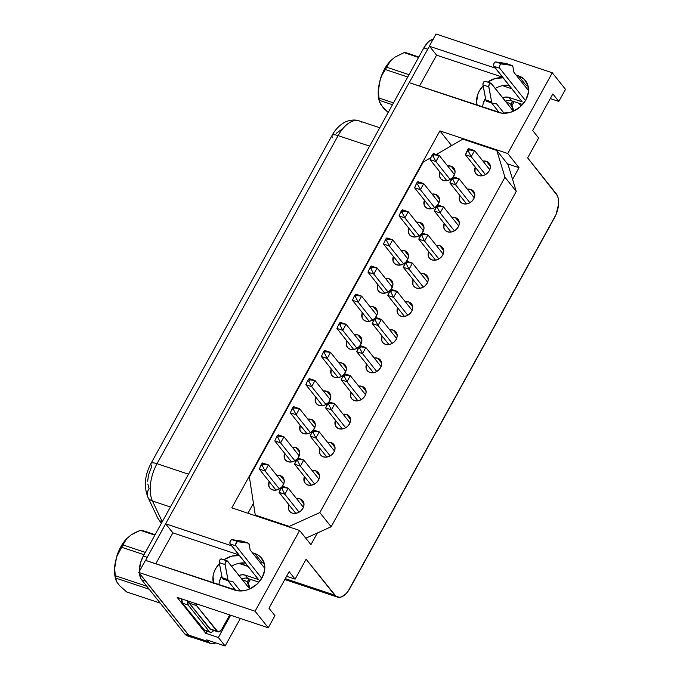 <?xml version="1.0" encoding="UTF-8"?>
<svg xmlns="http://www.w3.org/2000/svg" width="680" height="680" viewBox="0 0 680 680"><rect width="100%" height="100%" fill="white"/><g stroke="black" fill="none" stroke-linecap="round" stroke-linejoin="round"><path stroke-width="1.02" d="M300.093 498.89A8.449 6.758 141.5 0 1 302.778 500.735A8.449 6.758 141.5 0 1 301.826 509.881A8.449 6.758 141.5 0 1 292.247 513.102A8.449 6.758 141.5 0 1 289.561 511.258A8.449 6.758 141.5 0 1 288.915 504.721L288.6 509.422L289.952 511.7L292.247 513.102L295.137 513.425L298.188 512.626L300.934 510.808L302.957 508.258L303.935 505.367L303.739 502.571L302.387 500.293L300.093 498.89L303.977 503.761L300.093 498.89A8.449 6.758 141.5 0 0 296.556 498.644L300.093 498.89M280.339 475.643A8.449 6.758 141.5 0 1 283.024 477.488A8.449 6.758 141.5 0 1 282.404 486.225L280.755 488.444L282.089 488.894L282.872 487.492L281.528 487.041L282.872 487.492L282.089 488.894L284.844 494.258L279.029 492.312L280.755 488.444L282.089 488.894L284.844 494.258L288.209 488.163L282.872 487.492L288.209 488.163L282.396 486.225L279.029 492.312L295.783 513.349L279.029 492.312L284.844 494.258L288.209 488.163L303.425 507.263L288.209 488.163L282.396 486.225L284.18 482.12L283.985 479.323L282.633 477.054L280.339 475.643L284.223 480.513L280.339 475.643A8.449 6.758 141.5 0 0 276.794 475.396L280.339 475.643M281.316 487.441A8.449 6.758 141.5 0 1 272.493 489.863A8.449 6.758 141.5 0 1 269.807 488.019A8.449 6.758 141.5 0 1 269.161 481.483L268.838 486.175L270.19 488.452L272.493 489.863L275.383 490.187L278.435 489.379L281.316 487.441M295.868 447.517A8.449 6.758 141.5 0 1 298.554 449.352A8.449 6.758 141.5 0 1 297.933 458.099L296.284 460.317L297.619 460.76L298.392 459.357L297.058 458.915L298.392 459.357L297.619 460.76L300.373 466.123L294.559 464.185L296.284 460.317L297.619 460.76L300.373 466.123L303.739 460.029L298.392 459.357L303.739 460.029L297.925 458.09L294.559 464.185L311.312 485.223L294.559 464.185L300.373 466.123L303.739 460.029L318.954 479.137L303.739 460.029L297.925 458.09L299.71 453.993L299.514 451.197L298.163 448.919L295.868 447.517L299.752 452.387L295.868 447.517A8.449 6.758 141.5 0 0 292.324 447.262L295.868 447.517M284.682 453.348L284.368 458.048L285.719 460.326L288.014 461.728L290.912 462.052L293.964 461.244L296.846 459.306A8.449 6.758 141.5 0 1 288.014 461.728A8.449 6.758 141.5 0 1 285.328 459.884A8.449 6.758 141.5 0 1 284.69 453.348M311.398 419.381A8.449 6.758 141.5 0 1 314.083 421.226A8.449 6.758 141.5 0 1 313.463 429.964L315.24 425.858L315.044 423.062L313.692 420.793L311.398 419.381L315.274 424.26L311.398 419.381A8.449 6.758 141.5 0 0 307.853 419.135L311.398 419.381M312.366 431.179A8.449 6.758 141.5 0 1 303.543 433.602A8.449 6.758 141.5 0 1 300.857 431.757A8.449 6.758 141.5 0 1 300.212 425.221L299.897 429.921L301.249 432.191L303.543 433.602L306.442 433.925L309.493 433.118L312.366 431.179M326.927 391.255A8.449 6.758 141.5 0 1 329.613 393.1A8.449 6.758 141.5 0 1 328.993 401.837L327.344 404.056L328.678 404.506L329.451 403.104L328.117 402.653L329.451 403.104L328.678 404.506L331.432 409.861L325.618 407.923L327.344 404.056L328.678 404.506L331.432 409.861L334.789 403.767L329.451 403.104L334.789 403.767L328.975 401.829L325.618 407.923L342.372 428.961L325.618 407.923L331.432 409.861L334.789 403.767L350.013 422.875L334.789 403.767L328.975 401.829L330.769 397.732L330.574 394.935L329.222 392.657L326.927 391.255L330.803 396.125L326.927 391.255A8.449 6.758 141.5 0 0 323.382 391.008L326.927 391.255M327.896 403.045A8.449 6.758 141.5 0 1 319.073 405.467A8.449 6.758 141.5 0 1 316.387 403.623A8.449 6.758 141.5 0 1 315.741 397.086L315.426 401.786L316.778 404.065L319.073 405.467L321.971 405.79L325.023 404.991L327.896 403.045M342.457 363.12A8.449 6.758 141.5 0 1 345.134 364.964A8.449 6.758 141.5 0 1 344.522 373.702L342.873 375.929L344.207 376.372L344.981 374.969L343.647 374.527L344.981 374.969L344.207 376.372L346.962 381.735L341.148 379.797L342.873 375.929L344.207 376.372L346.962 381.735L350.319 375.64L344.981 374.969L350.319 375.64L344.505 373.702L341.148 379.797L357.901 400.834L341.148 379.797L346.962 381.735L350.319 375.64L365.543 394.749L350.319 375.64L344.505 373.702L346.298 369.597L346.103 366.8L344.751 364.531L342.457 363.12L346.332 367.999L342.457 363.12A8.449 6.758 141.5 0 0 338.912 362.874L342.457 363.12M343.425 374.918A8.449 6.758 141.5 0 1 334.602 377.341A8.449 6.758 141.5 0 1 331.916 375.496A8.449 6.758 141.5 0 1 331.271 368.959L330.956 373.66L332.308 375.929L334.602 377.341L337.501 377.663L340.552 376.856L343.425 374.918M357.977 334.993A8.449 6.758 141.5 0 1 360.663 336.838A8.449 6.758 141.5 0 1 360.051 345.576L361.828 341.471L361.632 338.674L360.281 336.396L357.977 334.993L361.862 339.864L357.977 334.993A8.449 6.758 141.5 0 0 354.442 334.747L357.977 334.993M346.8 340.825L346.486 345.525L347.837 347.803L350.132 349.205L353.03 349.537L356.082 348.729L358.955 346.783A8.449 6.758 141.5 0 1 350.132 349.205A8.449 6.758 141.5 0 1 347.446 347.361A8.449 6.758 141.5 0 1 346.8 340.833M373.507 306.858A8.449 6.758 141.5 0 1 376.193 308.703A8.449 6.758 141.5 0 1 375.572 317.441L373.923 319.668L375.267 320.11L376.04 318.707L374.705 318.265L376.04 318.707L375.267 320.11L378.012 325.474L381.378 319.379L376.04 318.707L381.378 319.379L375.564 317.441L372.198 323.536L373.923 319.668L375.267 320.11L378.012 325.474L372.198 323.536L388.96 344.573L372.198 323.536L378.012 325.474L381.378 319.379L396.601 338.487L381.378 319.379L375.564 317.441L377.357 313.335L377.153 310.539L375.81 308.269L373.507 306.858L377.392 311.738L373.507 306.858A8.449 6.758 141.5 0 0 369.971 306.612L373.507 306.858M374.484 318.656A8.449 6.758 141.5 0 1 365.661 321.079A8.449 6.758 141.5 0 1 362.975 319.234A8.449 6.758 141.5 0 1 362.329 312.698L362.015 317.399L363.366 319.668L365.661 321.079L368.56 321.402L371.611 320.594L374.484 318.656M391.111 289.315L392.887 285.209L392.683 282.412L391.34 280.135L389.036 278.732L385.5 278.486A8.449 6.758 141.5 0 1 389.036 278.732L392.921 283.602L389.036 278.732A8.449 6.758 141.5 0 1 391.723 280.576A8.449 6.758 141.5 0 1 391.102 289.315L389.453 291.533L390.796 291.983L391.57 290.581L390.226 290.13L391.57 290.581L390.796 291.983L393.541 297.339L387.727 295.4L389.453 291.533L390.796 291.983L393.541 297.339L396.907 291.252L391.57 290.581L396.907 291.252L391.094 289.306L387.727 295.4L404.49 316.438L387.727 295.4L393.541 297.339L396.907 291.252L412.123 310.352L396.907 291.252L391.094 289.306M390.014 290.522A8.449 6.758 141.5 0 1 381.191 292.944A8.449 6.758 141.5 0 1 378.505 291.108A8.449 6.758 141.5 0 1 377.859 284.572L377.545 289.264L378.896 291.541L381.191 292.944L384.081 293.275L387.132 292.468L390.014 290.522M404.566 250.597A8.449 6.758 141.5 0 1 407.252 252.441A8.449 6.758 141.5 0 1 406.631 261.179L404.982 263.406L406.325 263.849L407.099 262.446L405.756 262.004L407.099 262.446L406.325 263.849L409.071 269.212L403.257 267.274L404.982 263.406L406.325 263.849L409.071 269.212L412.437 263.118L407.099 262.446L412.437 263.118L406.623 261.179L403.257 267.274L420.019 288.311L403.257 267.274L409.071 269.212L412.437 263.118L427.652 282.225L412.437 263.118L406.623 261.179L408.408 257.082L408.212 254.286L406.861 252.008L404.566 250.597L408.45 255.476L404.566 250.597A8.449 6.758 141.5 0 0 401.03 250.35L404.566 250.597M405.543 262.395A8.449 6.758 141.5 0 1 396.721 264.817A8.449 6.758 141.5 0 1 394.034 262.973A8.449 6.758 141.5 0 1 393.388 256.436L393.074 261.137L394.425 263.415L396.721 264.817L399.611 265.14L402.662 264.333L405.543 262.395M420.096 222.471A8.449 6.758 141.5 0 1 422.781 224.315A8.449 6.758 141.5 0 1 422.161 233.053L423.938 228.948L423.742 226.151L422.39 223.873L420.096 222.471L423.98 227.341L420.096 222.471A8.449 6.758 141.5 0 0 416.559 222.224L420.096 222.471M421.073 234.269A8.449 6.758 141.5 0 1 412.25 236.691A8.449 6.758 141.5 0 1 409.564 234.847A8.449 6.758 141.5 0 1 408.918 228.31L408.603 233.002L409.955 235.28L412.25 236.691L415.14 237.014L418.192 236.206L421.073 234.269M435.625 194.335A8.449 6.758 141.5 0 1 438.311 196.18A8.449 6.758 141.5 0 1 437.69 204.918L439.467 200.821L439.271 198.024L437.92 195.746L435.625 194.335L439.51 199.214L435.625 194.335A8.449 6.758 141.5 0 0 432.089 194.089L435.625 194.335M436.602 206.133A8.449 6.758 141.5 0 1 427.779 208.556A8.449 6.758 141.5 0 1 425.094 206.712A8.449 6.758 141.5 0 1 424.447 200.175L424.133 204.875L425.476 207.154L427.779 208.556L430.67 208.879L433.721 208.071L436.602 206.133M470.909 189.456A8.449 6.758 141.5 0 1 473.594 191.301A8.449 6.758 141.5 0 1 472.642 200.447A8.449 6.758 141.5 0 1 463.063 203.668A8.449 6.758 141.5 0 1 460.377 201.824A8.449 6.758 141.5 0 1 459.731 195.287L459.416 199.988L460.768 202.266L463.063 203.668L465.953 203.992L469.004 203.192L471.75 201.373L473.773 198.823L474.759 195.933L474.555 193.137L473.204 190.859L470.909 189.456L474.793 194.327L470.909 189.456A8.449 6.758 141.5 0 0 467.373 189.21L470.909 189.456M486.438 161.321A8.449 6.758 141.5 0 1 489.124 163.166A8.449 6.758 141.5 0 1 488.172 172.32A8.449 6.758 141.5 0 1 478.592 175.542A8.449 6.758 141.5 0 1 475.906 173.697A8.449 6.758 141.5 0 1 475.26 167.161L474.946 171.862L476.298 174.131L478.592 175.542L481.483 175.865L484.534 175.057L487.279 173.238L489.302 170.697L490.28 167.798L490.085 165.002L488.733 162.732L486.438 161.321L490.322 166.201L486.438 161.321A8.449 6.758 141.5 0 0 482.902 161.075L486.438 161.321M451.154 166.209A8.449 6.758 141.5 0 1 453.84 168.054A8.449 6.758 141.5 0 1 453.22 176.792L451.571 179.01L452.914 179.46L453.688 178.058L452.344 177.607L453.688 178.058L452.914 179.46L455.66 184.824L449.846 182.877L451.571 179.01L452.914 179.46L455.66 184.824L459.025 178.73L453.688 178.058L459.025 178.73L453.212 176.792L449.846 182.877L466.599 203.915L449.846 182.877L455.66 184.824L459.025 178.73L474.24 197.829L459.025 178.73L453.212 176.792L454.996 172.686L454.801 169.889L453.45 167.62L451.154 166.209L455.039 171.079L451.154 166.209A8.449 6.758 141.5 0 0 447.61 165.963L451.154 166.209M452.132 178.007A8.449 6.758 141.5 0 1 443.309 180.429A8.449 6.758 141.5 0 1 440.623 178.585A8.449 6.758 141.5 0 1 439.977 172.048L439.662 176.749L441.006 179.019L443.309 180.429L446.199 180.752L449.25 179.945L452.132 178.007M455.379 217.583A8.449 6.758 141.5 0 1 458.065 219.427A8.449 6.758 141.5 0 1 457.113 228.574A8.449 6.758 141.5 0 1 447.534 231.803A8.449 6.758 141.5 0 1 444.848 229.959A8.449 6.758 141.5 0 1 444.202 223.423L443.887 228.123L445.238 230.393L447.534 231.803L450.432 232.126L453.475 231.319L456.221 229.5L458.243 226.958L459.229 224.06L459.025 221.263L457.683 218.994L455.379 217.583L459.263 222.462L455.379 217.583A8.449 6.758 141.5 0 0 451.843 217.337L455.379 217.583M439.85 245.718A8.449 6.758 141.5 0 1 442.535 247.554A8.449 6.758 141.5 0 1 441.583 256.708A8.449 6.758 141.5 0 1 432.004 259.93A8.449 6.758 141.5 0 1 429.318 258.085A8.449 6.758 141.5 0 1 428.672 251.549L428.357 256.25L429.709 258.527L432.004 259.93L434.902 260.253L437.954 259.445L440.691 257.635L442.714 255.085L443.7 252.195L443.496 249.399L442.153 247.121L439.85 245.718L443.734 250.588L439.85 245.718A8.449 6.758 141.5 0 0 436.313 245.463L439.85 245.718M424.32 273.844A8.449 6.758 141.5 0 1 427.006 275.689A8.449 6.758 141.5 0 1 426.054 284.835A8.449 6.758 141.5 0 1 416.475 288.065A8.449 6.758 141.5 0 1 413.788 286.221A8.449 6.758 141.5 0 1 413.142 279.684L412.828 284.376L414.179 286.654L416.475 288.065L419.373 288.388L422.425 287.58L425.161 285.762L427.184 283.212L428.171 280.322L427.975 277.525L426.624 275.255L424.32 273.844L428.204 278.715L424.32 273.844A8.449 6.758 141.5 0 0 420.784 273.598L424.32 273.844M408.799 301.971A8.449 6.758 141.5 0 1 411.485 303.815A8.449 6.758 141.5 0 1 410.533 312.97A8.449 6.758 141.5 0 1 400.945 316.192A8.449 6.758 141.5 0 1 398.259 314.347A8.449 6.758 141.5 0 1 397.613 307.81L397.298 312.511L398.65 314.789L400.945 316.192L403.844 316.514L406.895 315.707L409.64 313.897L411.655 311.346L412.641 308.457L412.445 305.66L411.094 303.382L408.799 301.971L412.675 306.85L408.799 301.971A8.449 6.758 141.5 0 0 405.254 301.725L408.799 301.971M393.269 330.106A8.449 6.758 141.5 0 1 395.955 331.95A8.449 6.758 141.5 0 1 395.003 341.096A8.449 6.758 141.5 0 1 385.416 344.326A8.449 6.758 141.5 0 1 382.729 342.482A8.449 6.758 141.5 0 1 382.083 335.945L381.769 340.637L383.12 342.916L385.416 344.326L388.314 344.649L391.365 343.842L394.111 342.023L396.125 339.473L397.111 336.583L396.916 333.786L395.565 331.508L393.269 330.106L397.146 334.976L393.269 330.106A8.449 6.758 141.5 0 0 389.725 329.859L393.269 330.106M377.74 358.232A8.449 6.758 141.5 0 1 380.426 360.077A8.449 6.758 141.5 0 1 379.474 369.231A8.449 6.758 141.5 0 1 369.886 372.453A8.449 6.758 141.5 0 1 367.2 370.608A8.449 6.758 141.5 0 1 366.554 364.072L366.24 368.773L367.591 371.042L369.886 372.453L372.784 372.776L375.836 371.969L378.582 370.158L380.596 367.608L381.582 364.718L381.387 361.921L380.035 359.644L377.74 358.232L381.616 363.111L377.74 358.232A8.449 6.758 141.5 0 0 374.195 357.986L377.74 358.232M351.024 392.207L350.71 396.899L352.061 399.177L354.356 400.579L357.255 400.911L360.306 400.103L363.052 398.284L365.067 395.734L366.052 392.844L365.857 390.048L364.505 387.77L362.21 386.368L358.666 386.121A8.449 6.758 141.5 0 1 362.21 386.368L366.095 391.238L362.21 386.368A8.449 6.758 141.5 0 1 364.897 388.212A8.449 6.758 141.5 0 1 363.945 397.358A8.449 6.758 141.5 0 1 354.356 400.579A8.449 6.758 141.5 0 1 351.679 398.743A8.449 6.758 141.5 0 1 351.033 392.207M346.681 414.494A8.449 6.758 141.5 0 1 349.367 416.339A8.449 6.758 141.5 0 1 348.415 425.493A8.449 6.758 141.5 0 1 338.835 428.714A8.449 6.758 141.5 0 1 336.149 426.87A8.449 6.758 141.5 0 1 335.503 420.333L335.18 425.034L336.532 427.303L338.835 428.714L341.725 429.037L344.777 428.23L347.523 426.42L349.537 423.87L350.523 420.971L350.327 418.175L348.976 415.905L346.681 414.494L350.565 419.373L346.681 414.494A8.449 6.758 141.5 0 0 343.137 414.248L346.681 414.494M327.607 442.383L331.151 442.629A8.449 6.758 141.5 0 1 333.837 444.473A8.449 6.758 141.5 0 1 332.885 453.619A8.449 6.758 141.5 0 1 323.306 456.841A8.449 6.758 141.5 0 1 320.62 454.996A8.449 6.758 141.5 0 1 319.974 448.469L319.659 453.16L321.002 455.438L323.306 456.841L326.196 457.173L329.248 456.365L331.993 454.546L334.007 451.996L334.993 449.106L334.798 446.31L333.447 444.031L331.151 442.629L335.036 447.5L331.151 442.629A8.449 6.758 141.5 0 0 327.615 442.383M315.622 470.756A8.449 6.758 141.5 0 1 318.308 472.6A8.449 6.758 141.5 0 1 317.356 481.754A8.449 6.758 141.5 0 1 307.776 484.976A8.449 6.758 141.5 0 1 305.091 483.131A8.449 6.758 141.5 0 1 304.445 476.595L304.13 481.296L305.473 483.565L307.776 484.976L310.666 485.299L313.718 484.491L316.464 482.673L318.478 480.131L319.464 477.233L319.269 474.436L317.917 472.166L315.622 470.756L319.506 475.635L315.622 470.756A8.449 6.758 141.5 0 0 312.086 470.509L315.622 470.756M249.994 588.803L249.254 586.007A16.422 8.746 108.4 0 0 247.613 582.556L249.466 588.634L247.613 582.556A16.422 8.746 108.4 0 0 243.057 580.584A16.422 8.746 -71.6 0 1 245.182 580.788A16.422 8.746 -71.6 0 1 247.613 582.556A16.422 8.746 -71.6 0 1 249.722 588.923M513.697 111.095L512.958 108.298A16.422 8.746 108.4 0 0 511.326 104.847L513.179 110.925L511.326 104.847A16.422 8.746 -71.6 0 1 513.434 111.214M227.936 579.615L222.122 577.677A3.621 1.929 108.4 0 0 222.53 578.654L228.344 580.592A3.621 1.929 -71.6 0 1 227.936 579.615L225.029 563.865L225.82 561.646L227.222 560.898L249.704 588.931L227.588 561.162A2.414 1.283 -71.6 0 0 227.23 560.898A2.414 1.283 -71.6 0 0 225.615 561.961A2.414 1.283 -71.6 0 0 225.072 564.57L219.257 562.623L222.122 577.677L227.936 579.615L225.072 564.57L219.257 562.623L222.122 577.677A3.621 1.929 108.4 0 0 222.53 578.654A3.621 1.929 108.4 0 0 223.065 579.045A3.621 1.929 108.4 0 0 223.295 579.096A3.621 1.929 108.4 0 1 222.53 578.654L228.344 580.592A3.621 1.929 -71.6 0 1 227.936 579.615M491.64 101.906L485.826 99.968A3.621 1.929 108.4 0 0 486.234 100.946L492.048 102.884A3.621 1.929 -71.6 0 1 491.64 101.906L488.741 86.156L489.523 83.938L490.926 83.189L513.417 111.222L491.291 83.453A2.414 1.283 -71.6 0 0 490.935 83.189A2.414 1.283 -71.6 0 0 489.319 84.252A2.414 1.283 -71.6 0 0 488.775 86.861L482.962 84.915L488.775 86.861L491.64 101.906A3.621 1.929 -71.6 0 0 492.048 102.884L486.234 100.946A3.621 1.929 108.4 0 0 486.769 101.337A3.621 1.929 108.4 0 0 487.008 101.388A3.621 1.929 108.4 0 1 486.234 100.946A3.621 1.929 108.4 0 1 485.826 99.968L491.64 101.906M160.268 522.189A12.07 9.656 -38.5 0 0 161.373 523.354A12.07 9.656 141.5 0 1 160.268 522.189M161.33 523.43L157.803 518.177A12.07 8.925 -25.3 0 0 162.146 521.942A12.07 8.925 154.7 0 1 157.777 518.126M528.045 85.876A21.726 17.374 -38.5 0 0 525.725 84.889L518.5 75.82A21.726 17.374 141.5 0 1 525.41 80.563A21.726 17.374 141.5 0 1 525.852 99.917L520.667 106.471L513.612 111.138L509.711 112.531L501.916 113.16L409.164 82.645L165.639 523.795L409.164 82.645L498.321 112.379A21.726 17.374 141.5 0 0 525.852 99.917L528.385 92.48L527.875 85.289L524.408 79.441L518.5 75.82L525.725 84.889M264.333 563.584A21.726 17.374 -38.5 0 0 262.021 562.598L254.796 553.529A21.726 17.374 141.5 0 1 261.698 558.271A21.726 17.374 141.5 0 1 262.14 577.626L256.955 584.179L249.9 588.846L245.999 590.24L238.204 590.869L145.46 560.354L138.788 572.441L255.068 611.218L299.642 530.485L310.93 544.663L317.381 532.984L305.804 538.22L331.143 526.754L516.256 191.42L512.584 179.375L519.027 167.696L507.433 163.829L519.027 167.696L507.739 153.519L552.304 72.785L565.496 89.343L558.824 101.43L550.298 98.583L558.824 101.43L552.857 93.942L532.678 130.5L538.645 137.989L527.654 157.887L557.404 195.738L558.195 198.203L558.569 204.263L556.121 214.387L348.109 591.209L346.146 593.581L341.947 596.674L339.873 597.287L336.175 596.496L306.102 559.232L295.111 579.139L306.102 559.232L334.696 595.127L285.286 578.646L334.696 595.127A18.105 9.647 -71.6 0 0 337.374 597.074A18.105 9.647 -71.6 0 0 349.877 588.395L554.608 217.523A18.105 9.647 -71.6 0 0 556.24 193.783L527.654 157.887L538.645 137.989L532.678 130.5L552.857 93.942L558.824 101.43L565.496 89.343L552.304 72.785L436.016 34L429.352 46.087L436.016 34L552.304 72.785L507.739 153.519L439.9 130.892L507.739 153.519L519.027 167.696L512.584 179.375L508.087 164.645L516.256 191.42L504.96 177.242L516.256 191.42L331.143 526.754L317.381 532.984L310.93 544.663L299.642 530.485L231.803 507.858L439.9 130.892L451.197 145.069L450.551 146.234L451.197 145.069L452.064 145.358L451.197 145.069L439.9 130.892L231.803 507.858L299.642 530.485L255.068 611.218L138.788 572.441L188.691 635.094A18.105 9.647 108.4 0 0 191.377 637.041L210.757 643.501A18.105 9.647 -71.6 0 1 208.08 641.563L188.691 635.094L208.08 641.563L206.72 639.863L225.131 646L218.356 637.491L205.76 633.292L206.95 631.15L205.76 633.292L177.174 597.397L268.26 627.776L274.933 615.697L268.26 627.776L255.068 611.218L268.26 627.776L177.174 597.397L205.76 633.292L218.356 637.491L225.131 646L240.338 618.468L225.131 646L206.72 639.863L209.559 642.923L211.31 643.654L215.806 642.889A18.105 9.647 -71.6 0 1 210.757 643.501M253.453 503.285L247.953 513.247L253.453 503.285M141.907 530.289A31.994 17.051 108.4 0 0 140.377 530.332L154.853 535.16L140.377 530.332A31.994 17.051 -71.6 0 1 141.907 530.289L155.108 534.692L141.907 530.289M115.889 579.998L115.557 578.025A31.994 17.051 -71.6 0 1 115.311 575.739L146.804 586.245L115.311 575.739A31.994 17.051 108.4 0 0 115.557 578.025L116.994 582.318L119.765 585.803L126.624 591.914L160.25 603.126L126.624 591.914L119.765 585.803L116.994 582.318L115.413 578.246A28.611 15.249 108.4 0 1 114.98 564.162L116.569 557.013L121.669 547.255L144.058 554.718L121.669 547.255A31.994 17.051 -71.6 0 1 122.953 544.927A31.994 17.051 108.4 0 0 121.669 547.255L116.569 557.013L120.844 546.762L126.76 538.56A28.611 15.249 108.4 0 0 116.569 557.013L114.504 569.423L115.532 578.68M115.557 578.025L149.183 589.237L115.557 578.025M135.499 532.432L140.377 530.332L131.13 534.896L135.499 532.432M115.311 575.739L114.775 569.95L115.311 575.739M385.373 69.547L407.762 77.01L385.373 69.547A31.994 17.051 -71.6 0 1 386.656 67.218A31.994 17.051 108.4 0 0 385.373 69.547L382.508 74.197L385.373 69.547M409.046 74.689L386.656 67.218L390.473 60.852A28.611 15.249 108.4 0 0 380.281 79.314L384.557 69.054L387.362 64.609L390.473 60.852L394.842 57.188L404.082 52.623L418.557 57.452L404.082 52.623A31.994 17.051 -71.6 0 1 405.62 52.589A31.994 17.051 108.4 0 0 404.082 52.623L394.842 57.188L390.473 60.852L386.656 67.218L409.046 74.689M418.82 56.984L405.62 52.589L418.82 56.984M379.593 102.289L383.477 108.094L388.195 112.463L380.698 104.609L379.27 100.317L392.471 104.72L379.27 100.317A31.994 17.051 -71.6 0 1 379.015 98.03A31.994 17.051 108.4 0 0 379.27 100.317L379.593 102.289L379.125 100.538A28.611 15.249 108.4 0 1 378.683 86.453L380.281 79.314L378.216 91.715L379.245 100.972M393.49 102.859L379.015 98.03L378.488 92.267L379.015 98.03L393.49 102.859M433.84 39.007L429.649 40.868L427.567 42.712L423.835 47.898L143.31 556.07L140.607 562.547L139.29 571.531A18.105 9.647 108.4 0 1 143.31 556.07L423.835 47.898L427.712 49.189L409.232 82.662L427.712 49.189A18.105 9.647 -71.6 0 1 429.53 46.316L495.337 68.093L429.53 46.316A18.105 9.647 108.4 0 0 427.712 49.189L423.835 47.898A18.105 9.647 108.4 0 1 433.185 39.134M139.332 572.517L140.513 577.856L141.678 579.81L184.807 633.964L188.045 636.055M195.797 603.611L196.537 605.616L217.982 631.881L220.728 630.674L221.969 628.94L229.713 614.924L221.969 628.94A6.035 3.213 -71.6 0 1 217.804 631.839A6.035 3.213 -71.6 0 1 216.911 631.185L209.644 628.762L189.269 603.185L188.53 601.188A6.035 3.213 108.4 0 0 189.269 603.185L196.537 605.616A6.035 3.213 -71.6 0 1 195.797 603.611M247.256 583.142L248.574 578.722A6.035 3.213 -71.6 0 1 247.579 582.505M511.284 104.797A6.035 3.213 -71.6 0 0 512.278 101.031L510.96 105.434M187.561 600.865L188.258 605.098L209.372 631.601L210.452 632.307L211.786 632.119L213.715 630.471A6.035 3.213 -71.6 0 1 210.264 632.255A6.035 3.213 -71.6 0 1 209.372 631.601L203.558 629.663L182.444 603.16L181.747 598.927A6.035 3.213 108.4 0 0 182.444 603.16L188.258 605.098A6.035 3.213 -71.6 0 1 187.561 600.865M210.715 629.459L189.269 603.185L196.537 605.616L216.911 631.185L209.644 628.762A6.035 3.213 108.4 0 0 210.536 629.408L217.804 631.839M505.18 101.303L508.453 100.436M502.477 97.903L505.741 97.036L508.844 97.384L511.555 100.784L522.623 104.482L511.555 100.784L508.844 97.384L522.215 101.847L493.884 66.275L499.698 68.212L499.706 65.509L501.007 63.937L511.802 65.391L512.941 66.878L513.706 71.519A3.621 1.929 108.4 0 0 514.131 72.582L528.547 90.678L514.131 72.582A3.621 1.929 -71.6 0 1 513.706 71.519L512.941 66.878A3.621 1.929 -71.6 0 0 511.981 65.433A3.621 1.929 -71.6 0 0 511.802 65.391L505.988 63.453L495.652 61.931A2.414 1.283 108.4 0 0 493.884 63.572A2.414 1.283 108.4 0 0 493.884 66.275L499.698 68.212L525.479 100.572L499.698 68.212A2.414 1.283 -71.6 0 1 499.706 65.509A2.414 1.283 -71.6 0 1 501.466 63.869L495.652 61.931L501.466 63.869L511.802 65.391L506.719 63.903M239.011 575.501A9.053 7.242 141.5 0 1 245.14 575.093L258.51 579.556L245.14 575.093L242.037 574.744L238.765 575.611M233.18 587.299L234.719 589.229A9.053 7.242 141.5 0 1 233.852 588.353A9.053 7.242 141.5 0 1 233.189 587.308M219.547 581.128L221.774 575.85A21.726 17.374 -38.5 0 0 218.892 584.842M238.816 563.363L248.073 566.448L238.816 563.363L245.31 562.981A21.726 17.374 -38.5 0 0 238.816 563.363A21.726 17.374 -38.5 0 0 231.565 566.159M502.52 85.654A21.726 17.374 -38.5 0 1 509.014 85.272L502.52 85.654L511.785 88.748L502.52 85.654A21.726 17.374 -38.5 0 0 495.278 88.451M482.604 107.134A21.726 17.374 -38.5 0 1 485.477 98.15L483.259 103.419M497.556 110.644A9.053 7.242 141.5 0 0 498.423 111.52L496.893 109.591A9.053 7.242 141.5 0 0 497.556 110.644L497.615 110.712M286.586 576.292L295.111 579.139L289.153 571.65L268.974 608.209L274.933 615.697L268.974 608.209L289.153 571.65L295.111 579.139L286.586 576.292M204.637 630.369L182.444 603.16L188.258 605.098L209.372 631.601L203.558 629.663A6.035 3.213 108.4 0 0 204.451 630.317L210.264 632.255M243.5 564.927L242.148 562.913L243.601 564.74L247.834 566.159L243.5 564.927M165.682 523.846L231.625 545.802L165.639 523.795L147.186 557.362A18.105 9.647 108.4 0 0 145.698 560.431A18.105 9.647 -71.6 0 1 147.186 557.362L143.31 556.07L147.186 557.362L165.682 523.846L172.864 532.865L155.788 563.796L172.864 532.865L165.682 523.846M516.069 75.004L518.5 75.82L516.069 75.004M262.021 562.598L254.796 553.529L252.356 552.712L258 555.016L260.695 557.149L264.172 562.998L264.681 570.188L262.14 577.626A21.726 17.374 141.5 0 1 234.608 590.087L145.46 560.354L138.788 572.441L144.823 580.023A18.105 9.647 108.4 0 0 145.554 581.102L188.683 635.256L190.17 636.625L192.601 637.449A18.105 9.647 -71.6 0 1 191.361 637.202A18.105 9.647 -71.6 0 1 188.683 635.256L184.807 633.964A18.105 9.647 108.4 0 0 187.484 635.902L191.361 637.202M521.144 106.02L518.925 103.249L521.144 106.02M514.156 101.651L511.912 105.715L514.156 101.651M250.452 579.36L248.208 583.423L250.452 579.36M230.648 615.23L218.356 637.491L230.648 615.23M238.85 554.871L172.864 532.865L238.85 554.871M213.562 583.389L213.053 576.198L213.953 572.441L215.585 568.76L219.427 563.533A21.726 17.374 141.5 0 0 213.46 583.032M239.343 555.492A21.726 17.374 141.5 0 0 223.856 559.776L231.727 556.146L239.522 555.517M502.562 77.163L436.577 55.157L429.53 46.316L436.577 55.157L502.562 77.163M419.5 86.088L436.577 55.157L419.5 86.088M503.234 77.809L495.44 78.438L487.56 82.067A21.726 17.374 141.5 0 1 503.055 77.784M477.164 105.323A21.726 17.374 141.5 0 1 483.131 85.825L479.298 91.052L477.666 94.733L476.629 102.187L477.275 105.68M191.93 637.194L188.691 635.094L144.823 580.023A18.105 9.647 -71.6 0 0 145.554 581.102L188.683 635.256L184.807 633.964L141.678 579.81L145.554 581.102L141.678 579.81A18.105 9.647 108.4 0 1 139.383 573.181M332.936 138.057A12.07 3.341 28.9 0 1 332.078 135.422A12.07 3.341 28.9 0 1 338.113 135.618A12.07 3.341 -151.1 0 0 332.061 135.456C334.883 130.245 338.572 126.157 343.128 123.207C345.006 121.601 353.302 118.49 359.286 120.93A30.659 16.337 108.4 0 0 338.113 135.618L369.614 146.124L338.113 135.618L157.004 463.692L188.505 474.198L157.004 463.692A30.659 16.337 108.4 0 0 152.464 500.998L170.408 506.983L152.464 500.998L162.265 521.73L152.464 500.998A12.07 8.925 154.7 0 1 147.857 497.139A12.07 8.925 154.7 0 1 149.081 488.75L147.832 484.041M342.04 129.191L336.311 133.229M147.832 497.088A12.07 8.925 -25.3 0 0 152.464 500.998A30.659 16.337 -71.6 0 1 157.004 463.692A12.07 3.341 -151.1 0 0 150.969 463.496A12.07 3.341 28.9 0 0 151.835 466.131L148.444 475.116L147.704 481.227M157.803 518.177L147.857 497.139C143.744 486.336 144.772 475.133 150.952 463.522A12.07 3.341 28.9 0 1 157.004 463.692L338.113 135.618A30.659 16.337 -71.6 0 1 359.142 120.887A30.659 16.337 -71.6 0 1 361.615 122.111M502.715 97.792A9.053 7.242 141.5 0 1 508.844 97.384L522.215 101.847L493.654 65.781L493.884 63.572L495.193 61.999L505.988 63.453A3.621 1.929 108.4 0 1 506.166 63.486L511.981 65.433M511.555 100.784A9.053 7.242 -38.5 0 0 505.427 101.201M492.592 103.275A3.621 1.929 -71.6 0 0 492.821 103.326L495.983 103.623A3.621 1.929 -71.6 0 1 496.221 103.674A3.621 1.929 -71.6 0 1 496.757 104.066L495.227 103.555L496.757 104.066L504.101 113.279L496.757 104.066A3.621 1.929 108.4 0 0 495.983 103.623L492.821 103.326A3.621 1.929 -71.6 0 1 492.048 102.884A3.621 1.929 -71.6 0 0 492.592 103.275L486.769 101.337M499.358 112.684L491.598 102.944L499.358 112.684M247.843 578.493L258.91 582.182L247.843 578.493L245.14 575.093L247.843 578.493A9.053 7.242 -38.5 0 0 241.723 578.901M228.879 580.983A3.621 1.929 -71.6 0 0 229.109 581.034L232.279 581.332A3.621 1.929 -71.6 0 1 232.509 581.383A3.621 1.929 -71.6 0 1 233.044 581.774L231.514 581.264L233.044 581.774L240.388 590.988L233.044 581.774A3.621 1.929 108.4 0 0 232.279 581.332L229.109 581.034A3.621 1.929 -71.6 0 1 228.344 580.592A3.621 1.929 -71.6 0 0 228.879 580.983L223.065 579.045M235.645 590.393L227.885 580.652L235.645 590.393M264.834 568.387L250.427 550.29L264.834 568.387M242.624 541.271A3.621 1.929 108.4 0 0 242.454 541.195A3.621 1.929 108.4 0 0 242.275 541.152L231.48 539.707L230.18 541.28L229.942 543.49L258.51 579.556L230.18 543.983L235.994 545.921L235.756 543.991L237.294 541.645L248.089 543.099L249.228 544.587L250.002 549.227A3.621 1.929 108.4 0 0 250.427 550.29A3.621 1.929 -71.6 0 1 250.002 549.227L249.228 544.587A3.621 1.929 -71.6 0 0 248.268 543.141A3.621 1.929 -71.6 0 0 248.089 543.099L242.275 541.152L231.948 539.639A2.414 1.283 108.4 0 0 230.18 541.28A2.414 1.283 108.4 0 0 230.18 543.983L235.994 545.921L261.766 578.281L235.994 545.921A2.414 1.283 -71.6 0 1 235.994 543.218A2.414 1.283 -71.6 0 1 237.762 541.577L231.948 539.639L237.762 541.577L248.089 543.099L243.006 541.611M244.74 578.144L241.476 579.012M490.935 83.189L485.12 81.252A2.414 1.283 108.4 0 0 483.506 82.314A2.414 1.283 108.4 0 0 482.962 84.915L485.826 99.968L482.919 84.218L483.71 81.999L485.112 81.252M221.417 558.96A2.414 1.283 108.4 0 0 219.801 560.023A2.414 1.283 108.4 0 0 219.257 562.623L219.614 560.38L220.957 558.96L227.23 560.898M506.762 102.876A16.422 8.746 -71.6 0 1 508.895 103.079A16.422 8.746 -71.6 0 1 511.326 104.847A16.422 8.746 108.4 0 0 506.762 102.876M145.333 552.398L122.953 544.927L126.76 538.56L131.13 534.896L126.76 538.56L122.953 544.927L145.333 552.398M423.283 162.027L431.026 157.547L423.283 162.027L249.39 477.046L255.28 515.083L289.255 526.422L319.846 512.567L331.143 526.754L319.846 512.567L504.96 177.242L319.846 512.567L289.255 526.422L289.909 527.246L289.255 526.422L255.28 515.083L255.935 515.908L255.28 515.083L249.39 477.046L423.283 162.027M436.296 154.487L462.817 139.136L496.791 150.467L508.087 164.645L496.791 150.467L504.96 177.242L496.791 150.467L462.817 139.136L436.296 154.487M299.098 512.15L284.844 494.258L299.098 512.15M261.001 465.205L262.335 465.647L263.109 464.244L261.774 463.802L261.001 465.205L262.633 462.978L268.447 464.916L261.774 463.802L262.633 462.978L268.447 464.916L265.089 471.01L262.335 465.647L261.001 465.205L259.275 469.072L261.001 465.205M259.275 469.072L265.089 471.01L262.335 465.647L263.109 464.244L268.447 464.916L283.671 484.024L268.447 464.916L265.089 471.01L279.344 488.912L265.089 471.01L259.275 469.072L276.029 490.11L259.275 469.072M276.53 437.07L277.865 437.521L278.639 436.118L277.304 435.667L276.53 437.07L278.162 434.843L283.976 436.789L277.304 435.667L278.162 434.843L283.976 436.789L280.619 442.875L277.865 437.521L276.53 437.07L274.805 440.938L276.53 437.07M274.805 440.938L280.619 442.875L277.865 437.521L278.639 436.118L283.976 436.789L299.2 455.889L283.976 436.789L280.619 442.875L294.874 460.776L280.619 442.875L274.805 440.938L291.558 461.975L274.805 440.938M292.06 408.944L293.394 409.385L294.168 407.983L292.833 407.541L292.06 408.944L293.692 406.716L299.506 408.654L292.833 407.541L293.692 406.716L299.506 408.654L296.149 414.749L293.394 409.385L292.06 408.944L290.326 412.811L292.06 408.944M290.326 412.811L296.149 414.749L293.394 409.385L294.168 407.983L299.506 408.654L314.729 427.762L299.506 408.654L296.149 414.749L310.403 432.65L296.149 414.749L290.326 412.811L307.088 433.849L290.326 412.811M307.581 380.808L308.924 381.259L309.697 379.856L308.363 379.406L307.581 380.808L309.221 378.59L315.036 380.528L308.363 379.406L309.221 378.59L315.036 380.528L311.67 386.623L308.924 381.259L307.581 380.808L305.856 384.676L307.581 380.808M305.856 384.676L311.67 386.623L308.924 381.259L309.697 379.856L315.036 380.528L330.259 399.627L315.036 380.528L311.67 386.623L325.933 404.515L311.67 386.623L305.856 384.676L322.618 405.714L305.856 384.676M323.111 352.682L324.453 353.132L325.227 351.73L323.884 351.279L323.111 352.682L324.751 350.455L330.565 352.393L327.199 358.488L324.453 353.132L323.111 352.682L321.385 356.55L323.111 352.682M321.385 356.55L327.199 358.488L324.453 353.132L325.227 351.73L330.565 352.393L323.884 351.279L324.751 350.455L330.565 352.393L327.199 358.488L341.462 376.388L327.199 358.488L321.385 356.55L338.147 377.587L321.385 356.55M345.78 371.501L330.565 352.393L345.78 371.501M338.64 324.555L339.983 324.998L340.756 323.595L339.413 323.153L338.64 324.555L340.28 322.328L346.094 324.267L339.413 323.153L340.28 322.328L346.094 324.267L342.728 330.361L339.983 324.998L338.64 324.555L336.914 328.423L338.64 324.555M336.914 328.423L342.728 330.361L339.983 324.998L340.756 323.595L346.094 324.267L361.309 343.375L346.094 324.267L342.728 330.361L356.991 348.262L342.728 330.361L336.914 328.423L353.676 349.452L336.914 328.423M354.17 296.421L355.512 296.871L356.286 295.469L354.943 295.018L354.17 296.421L355.81 294.194L361.624 296.131L354.943 295.018L355.81 294.194L361.624 296.131L358.258 302.226L355.512 296.871L354.17 296.421L352.444 300.288L354.17 296.421M352.444 300.288L358.258 302.226L355.512 296.871L356.286 295.469L361.624 296.131L376.839 315.24L361.624 296.131L358.258 302.226L372.521 320.127L358.258 302.226L352.444 300.288L369.197 321.325L352.444 300.288M369.699 268.294L371.042 268.736L371.815 267.333L370.473 266.892L369.699 268.294L371.339 266.067L377.153 268.005L373.787 274.1L371.042 268.736L369.699 268.294L367.974 272.161L369.699 268.294M367.974 272.161L373.787 274.1L371.042 268.736L371.815 267.333L377.153 268.005L370.473 266.892L371.339 266.067L377.153 268.005L373.787 274.1L388.042 292L373.787 274.1L367.974 272.161L384.727 293.199L367.974 272.161M392.368 287.113L377.153 268.005L392.368 287.113M385.228 240.159L386.563 240.609L387.345 239.207L386.002 238.756L385.228 240.159L386.869 237.932L392.683 239.87L389.317 245.964L386.563 240.609L385.228 240.159L383.503 244.026L385.228 240.159M383.503 244.026L389.317 245.964L386.563 240.609L387.345 239.207L392.683 239.87L386.002 238.756L386.869 237.932L392.683 239.87L389.317 245.964L403.572 263.865L389.317 245.964L383.503 244.026L400.256 265.064L383.503 244.026M407.898 258.978L392.683 239.87L407.898 258.978M400.758 212.032L402.092 212.475L402.875 211.072L401.531 210.63L400.758 212.032L402.399 209.805L408.212 211.744L404.846 217.838L402.092 212.475L400.758 212.032L399.032 215.9L400.758 212.032M399.032 215.9L404.846 217.838L402.092 212.475L402.875 211.072L408.212 211.744L401.531 210.63L402.399 209.805L408.212 211.744L404.846 217.838L419.101 235.739L404.846 217.838L399.032 215.9L415.786 236.938L399.032 215.9M423.427 230.851L408.212 211.744L423.427 230.851M416.287 183.897L417.622 184.348L418.396 182.945L417.061 182.495L416.287 183.897L417.928 181.67L423.742 183.617L420.376 189.703L417.622 184.348L416.287 183.897L414.562 187.765L416.287 183.897M414.562 187.765L420.376 189.703L417.622 184.348L418.396 182.945L423.742 183.617L417.061 182.495L417.928 181.67L423.742 183.617L420.376 189.703L434.63 207.604L420.376 189.703L414.562 187.765L431.315 208.803L414.562 187.765M438.957 202.716L423.742 183.617L438.957 202.716M469.914 202.716L455.66 184.824L469.914 202.716M469.217 149.931L467.874 149.481L467.1 150.883L468.435 151.334L469.217 149.931L468.435 151.334L471.189 156.689L465.375 154.751L467.1 150.883L468.435 151.334L471.189 156.689L474.555 150.594L469.217 149.931L474.555 150.594L468.741 148.656L467.874 149.481L469.217 149.931M468.741 148.656L465.375 154.751L482.129 175.788L465.375 154.751L471.189 156.689L474.555 150.594L489.77 169.702L474.555 150.594L468.741 148.656M485.443 174.59L471.189 156.689L485.443 174.59M431.817 155.771L433.151 156.213L433.925 154.81L432.591 154.369L431.817 155.771L433.449 153.544L439.263 155.482L435.906 161.577L433.151 156.213L431.817 155.771L430.091 159.638L431.817 155.771M430.091 159.638L435.906 161.577L433.151 156.213L433.925 154.81L439.263 155.482L432.591 154.369L433.449 153.544L439.263 155.482L435.906 161.577L450.16 179.477L435.906 161.577L430.091 159.638L446.845 180.676L430.091 159.638M454.487 174.59L439.263 155.482L454.487 174.59M438.158 206.184L436.815 205.743L436.041 207.145L437.385 207.587L438.158 206.184L437.385 207.587L440.13 212.951L434.316 211.012L436.041 207.145L437.385 207.587L440.13 212.951L443.496 206.856L438.158 206.184L443.496 206.856L437.682 204.918L436.815 205.743L438.158 206.184M437.682 204.918L434.316 211.012L451.069 232.05L434.316 211.012L440.13 212.951L443.496 206.856L458.711 225.964L443.496 206.856L437.682 204.918M454.393 230.851L440.13 212.951L454.393 230.851M422.628 234.32L421.286 233.869L420.512 235.272L421.855 235.722L422.628 234.32L421.855 235.722L424.6 241.077L418.786 239.139L420.512 235.272L421.855 235.722L424.6 241.077L427.966 234.991L422.628 234.32L427.966 234.991L422.152 233.044L421.286 233.869L422.628 234.32M422.152 233.044L418.786 239.139L435.548 260.176L418.786 239.139L424.6 241.077L427.966 234.991L443.181 254.09L427.966 234.991L422.152 233.044M438.863 258.978L424.6 241.077L438.863 258.978M423.334 287.113L409.071 269.212L423.334 287.113M407.804 315.24L393.541 297.339L407.804 315.24M392.275 343.375L378.012 325.474L392.275 343.375M359.737 348.245L360.51 346.842L359.176 346.392L358.402 347.795L359.737 348.245L362.491 353.6L356.677 351.662L358.402 347.795L359.737 348.245L362.491 353.6L365.849 347.505L360.51 346.842L359.737 348.245M360.51 346.842L365.849 347.505L360.034 345.567L359.176 346.392L360.51 346.842M360.034 345.567L356.677 351.662L373.43 372.7L356.677 351.662L362.491 353.6L365.849 347.505L381.072 366.613L365.849 347.505L360.034 345.567M376.745 371.501L362.491 353.6L376.745 371.501M361.216 399.636L346.962 381.735L361.216 399.636M345.686 427.762L331.432 409.861L345.686 427.762M313.922 431.23L312.587 430.78L311.814 432.191L313.149 432.633L313.922 431.23L313.149 432.633L315.902 437.996L310.089 436.05L311.814 432.191L313.149 432.633L315.902 437.996L319.269 431.902L313.922 431.23L319.269 431.902L313.446 429.964L312.587 430.78L313.922 431.23M313.446 429.964L310.089 436.05L326.842 457.087L310.089 436.05L315.902 437.996L319.269 431.902L334.483 451.01L319.269 431.902L313.446 429.964M330.157 455.897L315.902 437.996L330.157 455.897M314.627 484.024L300.373 466.123L314.627 484.024M245.182 580.788L242.513 579.904M284.801 579.538L337.374 597.074M359.286 120.93L379.754 127.755M150.952 463.522L332.061 135.456M242.454 541.195L248.268 543.141M508.895 103.079L506.217 102.195"/></g></svg>

